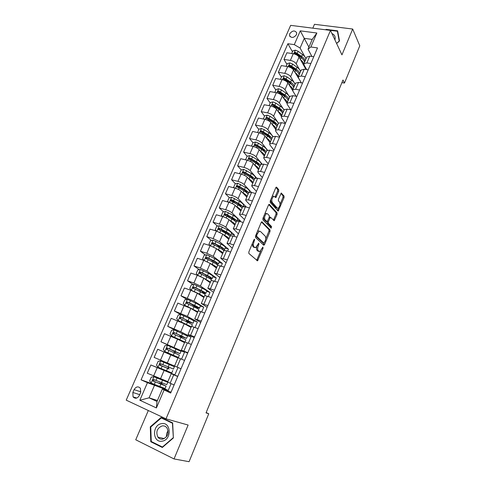 <?xml version="1.0" encoding="UTF-8"?>
<svg xmlns="http://www.w3.org/2000/svg" width="486" height="486" viewBox="0 0 486 486"><rect width="100%" height="100%" fill="white"/><g stroke="black" fill="none" stroke-linecap="round" stroke-linejoin="round"><path stroke-width="0.73" d="M254.634 239.191L253.971 239.689L248.862 251.876L248.856 253.449L257.519 260.83L263.06 248.194L262.859 247.095L259.882 251.56L258.206 250.794C257.416 249.768 257.434 248.121 258.254 245.849L258.904 244.3L258.686 243.182L255.672 247.684L253.935 246.894C253.121 245.843 253.133 244.172 253.971 241.87L254.634 239.191M289.741 33.759L289.516 35.612C291.472 38.303 293.793 37.987 296.49 34.658L296.715 32.829C294.765 30.12 292.438 30.43 289.741 33.759M278.715 191.338L278.751 189.747L276.619 187.201L275.732 187.796L270.252 200.87L270.222 202.468L278.211 211.082L284.037 197.65L284.079 196.095L281.26 193.057L278.442 199.224L278.405 200.797L279.663 202.243C280.428 204.527 279.912 206.532 278.107 208.245L277.239 208.057L272.209 202.413C271.395 200.092 271.911 198.057 273.752 196.295L275.866 197.547L278.715 191.338L277.634 191.059L277.67 189.467L275.939 187.414M148.321 410.53L135.734 439.781L174.037 458.942L188.125 425.043L166.012 418.841L330.48 30.405L341.944 54.875L352.684 29.026L359.78 45.812L344.483 83.07L342.982 80.014L206.034 412.869L208.755 413.762L206.149 412.596M174.037 458.942L189.078 461.7L208.755 413.762M262.106 221.841L261.176 222.503L255.563 235.892L255.551 237.472L263.691 245.193L264.597 244.501L270.003 231.464L270.034 229.927L261.82 221.756M262.95 218.275L268.497 205.049L269.408 204.418L277.099 212.917L277.063 214.46L274.219 220.668L270.465 217.218L268.351 221.64L268.327 223.202L271.595 226.598L271.182 228.177L262.932 219.866L262.95 218.275M139.361 395.476L140.606 392.615L140.43 388.296C138.212 386.06 136.098 386.504 134.093 389.632L132.848 392.475L133.049 396.868C135.278 399.055 137.38 398.587 139.361 395.476M166.012 418.841L126.22 400.148L290.658 25.357L330.48 30.405M157.428 400.507L149.087 397.84L157.008 401.479L162.324 389.073L170.671 393.046L317.504 47.914L310.876 46.978L308.027 49.177L312.212 39.415L304.285 38.345L300.093 48.047L304.856 56.728M164.031 390.082L156.395 407.93L139.834 400.239L147.458 382.682L168.217 390.422L171.096 383.661M156.504 385.325L141.074 379.833L147.458 382.682M141.074 379.833L287.882 43.734L294.291 44.639L300.275 30.855L316.854 33.012L310.876 46.978M352.684 29.026L314.478 24.3L312.814 28.164M341.901 82.644L344.483 83.07M154.396 385.532L149.087 397.84L139.834 400.239M308.914 47.106L300.275 30.855M305.712 58.29L305.998 58.812M286.965 64.413L283.994 59.42L286.892 52.774L293.265 53.715C295.931 54.268 297.863 55.392 299.048 57.087L305.5 68.587L305.755 67.991M283.994 59.42L290.367 60.398C293.04 60.963 294.978 62.08 296.174 63.757L299.504 69.547M300.251 70.847L300.597 71.442M281.43 77.177L278.381 72.293L281.309 65.586L287.682 66.594C290.355 67.171 292.299 68.289 293.514 69.948L300.239 80.931M278.381 72.293L284.76 73.337C287.433 73.927 289.383 75.038 290.61 76.685L294.133 82.517M294.716 83.483L295.142 84.187M275.841 90.05L272.719 85.287L275.671 78.513L282.05 79.595C284.729 80.19 286.685 81.302 287.919 82.93L292.657 90.59M272.719 85.287L279.104 86.399C281.777 87.012 283.745 88.118 284.99 89.728L288.787 95.706M289.061 96.137L289.638 97.048M270.204 103.05L267.008 98.403L269.985 91.568L276.364 92.717C279.043 93.336 281.017 94.442 282.275 96.034L286.977 103.257M267.008 98.403L273.387 99.587C276.072 100.219 278.047 101.325 279.322 102.892L284.085 110.03M264.512 116.166L261.237 111.64L264.244 104.739L270.629 105.96C273.308 106.604 275.295 107.704 276.583 109.259L281.4 116.3M261.237 111.64L267.622 112.898C270.307 113.554 272.3 114.647 273.6 116.184L278.478 123.128M258.771 129.404L255.417 125.005L258.449 118.037L264.834 119.331C267.519 119.999 269.517 121.093 270.83 122.606L275.769 129.464M255.417 125.005L261.802 126.33C264.487 127.016 266.492 128.104 267.822 129.598L272.889 136.451M252.969 142.769L249.537 138.498L252.599 131.463L258.983 132.83C261.675 133.522 263.685 134.61 265.028 136.086L270.082 142.744M249.537 138.498L255.922 139.895C258.613 140.606 260.636 141.687 261.984 143.145L267.379 150.053M247.119 156.261L243.601 152.112L246.694 145.016L253.078 146.456C255.776 147.173 257.805 148.254 259.166 149.694L264.348 156.152M243.601 152.112L249.986 153.594C252.684 154.329 254.719 155.405 256.098 156.82L261.948 163.91M241.269 169.942L237.611 165.866L240.734 158.697L247.119 160.21C249.816 160.957 251.857 162.032 253.249 163.43L258.558 169.681M237.611 165.866L243.996 167.421C246.694 168.18 248.747 169.25 250.15 170.622L256.614 178.022M235.394 183.781L231.561 179.747L234.714 172.512L241.099 174.103C243.802 174.875 245.855 175.944 247.277 177.299L252.708 183.344M231.561 179.747L237.946 181.381C240.649 182.165 242.714 183.228 244.148 184.565L251.42 192.413M229.471 197.753L225.455 193.762L228.639 186.46L235.024 188.131C237.727 188.933 239.798 189.99 241.244 191.302L246.809 197.134M225.455 193.762L231.84 195.475C234.544 196.289 236.627 197.346 238.085 198.634L246.402 207.085M223.505 211.866L219.283 207.917L222.497 200.542L228.888 202.291C231.591 203.118 233.681 204.169 235.157 205.438L240.849 211.058M219.283 207.917L225.674 209.709C228.377 210.553 230.479 211.598 231.968 212.85L240.491 220.99L237.186 220.043M240.224 221.616L240.491 220.99M217.503 226.105L213.056 222.211L216.306 214.763L222.691 216.592C225.401 217.449 227.503 218.493 229.009 219.721L234.835 225.115M213.056 222.211L219.441 224.082C222.151 224.957 224.265 225.996 225.783 227.199L234.507 235.011L231.202 234.021M233.966 236.287L234.507 235.011M211.453 240.491L206.769 236.639L210.049 229.119L216.434 231.032L222.795 234.137L228.76 239.312M206.769 236.639L213.154 238.602L219.544 241.688L228.475 249.166L225.164 248.133M227.642 251.11L228.475 249.166M205.371 255.016L200.42 251.219L203.731 243.62L210.11 245.618L216.525 248.698L222.631 253.637M200.42 251.219L206.799 253.261L213.239 256.329L222.375 263.455L219.071 262.385M221.258 266.073L222.375 263.455M199.248 269.681L194.005 265.939L197.346 258.266L203.731 260.35L210.195 263.406L216.44 268.108M194.005 265.939L200.384 268.065L206.878 271.109L216.221 277.883L212.917 276.771M214.806 281.194L216.221 277.883M193.094 284.492L187.523 280.805L190.901 273.053L197.286 275.228L203.798 278.253L210.183 282.724M187.523 280.805L193.908 283.022L200.445 286.035L210.007 292.457L206.702 291.296M208.294 296.466L210.007 292.457M186.916 299.449L180.98 295.816L184.394 287.991L190.773 290.251L197.334 293.252L203.871 297.481M180.98 295.816L193.95 301.113L203.731 307.17L200.432 305.967M201.708 311.897L203.731 307.17M180.719 314.551L174.377 310.985L177.821 303.082L190.81 308.41L197.492 312.383M174.377 310.985L187.389 316.343L197.389 322.024L193.78 320.657M195.062 327.491L197.389 322.024M175.859 330.504L167.7 326.306L171.181 318.318L184.218 323.712L191.053 327.43M167.7 326.306L180.768 331.731L190.992 337.029L185.53 334.884M188.343 343.238L190.992 337.029M176.655 349.124L160.957 341.78L164.468 333.712L177.56 339.173L184.552 342.63M160.957 341.78L184.528 352.18L176.612 349.234M181.551 359.154L184.528 352.18M164.061 351.907L160.508 360.108L154.141 357.417L157.695 349.264L177.979 357.982M160.508 360.108L181.005 368.765M167.056 371.468L150.848 364.974L174.839 374.888L177.991 367.495M150.848 364.974L147.258 373.212L167.87 381.619M171.06 392.141L162.324 389.073M177.797 376.304L171.248 373.716L177.7 376.529M187.645 353.158L181.333 350.145L187.833 352.721M194.212 337.715L188.064 334.423L194.588 336.841M200.718 322.431L194.722 318.859L201.271 321.118M207.158 307.292L201.313 303.458L207.893 305.566M213.53 292.305L207.838 288.204L214.441 290.166M219.848 277.463L214.296 273.114L220.923 274.924M226.093 262.774L220.693 258.163L227.345 259.84M232.284 248.225L227.023 243.371L229.708 243.674L233.699 244.901M238.413 233.815L233.292 228.724L236.002 228.942L239.993 230.115M244.488 219.544L239.884 215.079L239.501 214.217L242.228 214.356L246.22 215.474M250.497 205.414L246.007 200.767L245.649 199.855L248.395 199.91L252.386 200.979M256.45 191.423L252.07 186.594L251.73 185.628L254.506 185.609L258.491 186.624M262.349 177.56L258.072 172.56L257.756 171.546L260.551 171.443L264.536 172.415M268.193 163.831L264.013 158.661L263.728 157.598L266.541 157.421L270.526 158.339M273.976 150.229L269.9 144.895L269.639 143.783L272.47 143.528L276.455 144.403M279.711 136.754L275.732 131.256L275.495 130.102L278.344 129.774L282.323 130.6M285.385 123.408L281.509 117.752L281.291 116.549L284.158 116.148L288.143 116.932M290.762 109.8L287.232 104.375L287.038 103.123L289.923 102.655L293.902 103.39M296.077 96.258L292.894 91.119L292.724 89.831L295.628 89.29L299.607 89.983M301.375 82.863L298.513 77.991L298.361 76.66L301.277 76.047L305.257 76.697M306.654 69.601L304.072 64.984L303.944 63.611L306.879 62.931L310.858 63.538M311.915 56.479L308.027 49.177M168.217 390.422L160.429 386.905M161.674 383.995L162.117 382.968M218.694 246.432L216.859 244.926M224.641 232.369L221.634 229.732M229.987 217.916L226.658 214.806M234.702 202.954L232.083 200.347M239.616 188.234L237.824 186.345M244.695 173.763L243.614 172.56M249.98 159.633L249.403 158.952M292.457 51.771L287.882 43.734M171.248 373.716L167.67 382.087L174.103 384.985M174.839 374.888L167.032 371.529L167.22 371.097M168.29 368.595L168.891 367.197M170.726 365.156L160.781 360.964L174.431 366.711L169.322 364.543L169.924 364.792L170.185 364.19M174.535 366.031L178.083 357.751L184.565 360.399M173.678 356.062L173.854 355.655M174.954 353.085L175.47 351.888M181.333 350.145L184.844 341.95L191.35 344.44M181.6 337.618L181.946 336.804M191.52 326.343L198.069 328.645M188.173 322.309L188.368 321.866M198.142 310.87L204.721 313.008M204.691 295.561L211.307 297.535M211.179 280.404L217.825 282.22M217.6 265.392L224.271 267.057M223.955 250.539L226.67 250.8L230.656 252.052M230.255 235.832L232.988 235.996L236.98 237.192M236.482 221.264L239.246 221.337L243.237 222.485M242.654 206.842L245.442 206.823L249.433 207.917M244.932 206.696L243.109 206.198M248.765 192.565L251.578 192.456L255.569 193.495M254.816 178.423L257.653 178.222L261.644 179.219M260.812 164.42L263.673 164.134L267.658 165.076M266.741 150.551L269.627 150.18L273.618 151.079M272.622 136.815L275.532 136.359L279.517 137.21M278.442 123.207L281.376 122.672L285.355 123.474M284.213 109.733L287.159 109.113L291.144 109.872M289.923 96.38L292.894 95.687L296.873 96.404M295.579 83.161L298.574 82.389L302.553 83.057M301.186 70.057L304.2 69.212L308.173 69.844M306.739 57.081L309.77 56.157L313.743 56.747M300.093 48.047L294.291 44.639M157.008 401.479L156.395 407.93M316.854 33.012L312.212 39.415M173.362 437.965L172.664 422.893L161.115 417.456L150.283 426.817L150.781 441.762L162.318 447.478L173.362 437.965M336.628 43.521L339.514 40.976L337.624 30.825L326.118 29.373L325.644 29.792M152.555 442.145L150.781 441.762M150.836 426.957L150.283 426.817M326.337 29.828L326.118 29.373M252.295 243.686L252.848 246.566L253.935 246.894M254.312 247.435L252.848 246.566M256.772 246.754C256.377 248.528 256.499 249.768 257.13 250.466L258.206 250.794M258.54 251.305L257.13 250.466M256.693 260.326L260.721 250.934M265.745 238.851L268.94 231.16L268.965 229.623L261.474 221.999M263.199 244.725L263.928 243.219M256.736 235.26L256.73 236.366L263.855 243.176L265.156 241.08C265.964 238.851 265.988 237.211 265.228 236.16L260.405 231.421L259.336 231.239L257.428 233.614L256.736 235.26L255.928 235.024M255.557 235.91L256.73 236.366M262.956 242.909L255.642 236.044M259.324 231.105L258.242 230.923L257.367 231.591M268.752 204.606L276.03 212.625L277.099 212.917M273.454 220.122L275.993 214.168L276.03 212.625M269.748 217.023L269.414 216.908M267.142 221.731L267.245 222.898L270.532 226.294L271.595 226.598M270.41 227.57L270.532 226.294M267.488 213.767L266.577 213.585C264.676 215.383 264.141 217.436 264.992 219.745L267.166 221.719L269.293 217.285L269.317 215.717L267.488 213.767M266.498 213.567L265.49 213.287L264.846 213.767M263.467 217.042L263.904 219.441L264.992 219.745M266.036 221.434L263.904 219.441M275.1 196.988L277.634 191.059M272.124 196.399L272.664 196.016L273.636 196.265M270.702 199.795L271.121 202.121L272.209 202.413M276.965 207.984L276.17 207.771L271.121 202.121M280.064 204.375L282.974 197.377L283.016 195.822L280.938 193.349M277.451 210.523L278.593 207.917M162.312 384.748L162.446 384.432L159.536 383.041L161.34 383.594L161.917 382.889M166.188 381.619L153.941 376.759L151.292 377.106L149.639 380.921L151.182 383.126L165.094 388.533L166.103 386.176M153.941 376.759L167.779 382.269L163.357 380.076M166.194 381.601L161.182 379.214L163.393 380.003M167.767 382.288L166.759 384.645L153.764 379.554C152.865 379.499 152.543 379.918 152.78 380.824L166.115 386.151L161.467 383.897M162.446 384.432L154.05 381.425L153.673 381.146L153.868 379.973M169.061 369.026L166.145 367.677L167.913 368.327L168.52 367.045M160.781 360.964L158.138 361.329L156.504 365.101L158.053 367.264L171.777 372.914L172.785 370.563M170.726 365.144L169.924 364.792M174.431 366.717L173.423 369.068L160.617 363.722C159.736 363.662 159.408 364.075 159.627 364.962L168.083 368.503M169.092 368.953L160.884 365.612L160.495 365.314L160.781 364.123M167.755 368.321L168.089 368.485M174.717 352.982L174.875 351.755L173.32 351.014L176.375 351.979M180.033 353.626L181.023 351.317L167.555 345.327L164.912 345.71L163.296 349.446L164.851 351.56L178.392 357.453L173.83 355.697M164.851 351.56L176.825 356.791L173.818 355.734M175.258 351.803L180.02 353.644L167.397 348.055C166.534 347.994 166.2 348.395 166.406 349.264L179.395 355.12L178.398 357.447M166.406 349.264L167.251 349.647C167.02 348.741 167.372 348.353 168.302 348.468L176.297 352.174M186.569 338.341L187.541 336.069L174.255 329.848L171.625 330.255L170.021 333.949L171.582 336.02L184.82 342.004M171.582 336.02L183.386 341.488L179.37 340.066M184.765 342.126L180.191 340.473M181.734 336.731L186.557 338.377L174.11 332.539L173.113 333.724L185.931 339.836L185.014 341.98M181.4 337.527L181.302 336.792L179.796 335.966L182.803 337.017L182.985 336.585M173.113 333.724L173.939 334.137C173.733 333.25 174.085 332.867 174.99 332.989L185.002 337.715L182.803 337.017M193.051 323.202L193.999 320.973L189.139 318.227L180.895 314.527L178.265 314.952L176.673 318.609L178.247 320.639L191.326 326.805M178.247 320.639L185.798 324.113L189.874 326.331L188.368 325.966M191.235 327.005L189.175 326.41M188.149 321.799L193.021 323.257L180.756 317.188L179.753 318.336L192.407 324.703L191.715 326.319M187.784 322.127L186.205 321.064L189.242 322.011L189.528 321.349M179.753 318.336L180.561 318.786C180.373 317.911 180.725 317.54 181.618 317.668L191.478 322.601L189.242 322.011M161.492 423.658C151.845 424.898 152.446 443.159 162.19 441.16C172.026 439.903 171.157 421.471 161.492 423.658M162.148 425.912C157.075 428.117 155.66 431.86 157.895 437.133C159.129 438.743 160.726 439.417 162.682 439.15C167.725 436.999 169.177 433.287 167.032 428.026C165.787 426.331 164.153 425.633 162.148 425.912M168.083 430.784C166.795 432.54 166.297 434.49 166.577 436.635M173.125 437.813L162.427 447.029L151.255 441.495L150.763 427.018L161.261 417.954L172.445 423.221L173.362 437.874M162.761 447.096L162.427 447.029M163.49 418.574L161.261 417.954M334.927 39.888C335.692 36.869 334.708 34.767 331.974 33.589M326.191 29.859L337.387 31.232L339.21 41.061L336.567 43.4M337.916 32.398L337.387 31.232M199.46 308.215L200.396 306.028C200.566 305.7 198.981 304.722 195.645 303.1L187.462 299.358L184.838 299.801L183.265 303.422L184.844 305.408L197.766 311.751M184.844 305.408L192.316 308.956L196.301 311.332L195.664 311.295M197.644 312.024L196.544 311.818M194.309 306.97L199.43 308.294C199.594 307.972 198.002 307.006 194.661 305.39L187.329 301.988L186.326 303.112L194.035 306.836C197.383 308.452 198.981 309.412 198.817 309.722L198.349 310.815M192.96 306.326L195.621 307.152L196.004 306.265M186.326 303.112L187.116 303.586C186.946 302.729 187.304 302.365 188.179 302.499L197.887 307.632L195.621 307.152M205.809 293.374L206.726 291.229C206.933 290.816 205.384 289.778 202.079 288.125L193.969 284.34L191.344 284.796L189.789 288.386L191.375 290.33L199.515 294.097L204.144 296.843M191.375 290.33L191.934 290.689M197.328 293.246L198.768 293.951C201.526 295.312 202.826 296.156 202.668 296.472L202.401 296.527M203.992 297.195L203.355 297.14M202.571 292.894L205.772 293.471C205.973 293.07 204.418 292.043 201.107 290.391L193.847 286.934L192.839 288.034L200.487 291.825C203.804 293.471 205.359 294.492 205.165 294.887L204.916 295.47M201.404 292.28L201.939 292.438L202.413 291.327M193.604 288.526C193.464 287.694 193.817 287.341 194.673 287.481L200.36 290.251C203.112 291.624 204.406 292.475 204.235 292.809L201.939 292.438M212.096 278.678L212.996 276.577C213.239 276.078 211.726 274.985 208.451 273.296L200.408 269.469L197.79 269.949L196.247 273.497L197.838 275.398L200.645 276.57M204.588 278.812L205.159 279.092C207.887 280.489 209.162 281.376 208.974 281.765L208.883 281.813M202.899 277.7L210.456 282.087M210.274 282.512L209.897 282.524M206.003 275.064L205.493 276.261M209.922 278.648L212.048 278.794C212.285 278.308 210.766 277.227 207.492 275.538L200.293 272.038L199.284 273.114L206.878 276.959C210.159 278.642 211.683 279.723 211.446 280.197L211.416 280.276M200.013 273.594L201.101 272.61L206.732 275.434C209.454 276.832 210.724 277.731 210.529 278.138L208.937 278.059M211.513 264.396C214.186 265.806 215.42 266.735 215.219 267.191L215.262 267.087M210.225 263.43L212.248 264.469C214.776 265.787 216.264 266.79 216.713 267.47M204.12 260.484L202.644 258.759L204.169 255.241L206.781 254.749L214.763 258.613C218.001 260.338 219.484 261.486 219.21 262.063L218.323 264.123M212.88 260.672L212.151 260.782M216.707 264.341L218.269 264.256C218.536 263.698 217.054 262.555 213.81 260.836L206.678 257.282L205.669 258.333L213.208 262.24C215.772 263.582 217.26 264.603 217.673 265.289M206.368 258.813L207.467 257.89L213.044 260.757C215.741 262.185 216.975 263.133 216.756 263.6L215.802 263.716M218.22 250.071C220.413 251.298 221.488 252.167 221.44 252.677M216.95 249.039L218.524 249.871C221.027 251.213 222.485 252.258 222.904 252.999M210.317 245.685L208.98 244.16L210.487 240.679L213.099 240.169L221.015 244.075C224.216 245.831 225.662 247.034 225.358 247.69L224.489 249.713M220.128 246.681L218.25 246.615M223.214 250.071L224.429 249.865C224.726 249.227 223.274 248.03 220.067 246.274L212.996 242.678L211.993 243.705L219.472 247.666C221.968 249.014 223.426 250.059 223.839 250.812M212.668 244.179L213.773 243.31L219.295 246.226C221.962 247.684 223.171 248.674 222.922 249.209L222.345 249.391M224.781 235.856C226.585 236.937 227.521 237.745 227.582 238.286M223.505 234.75L224.732 235.418C227.211 236.785 228.651 237.867 229.04 238.669M216.446 231.038L215.249 229.708L216.744 226.263L219.35 225.735L227.205 229.678C230.37 231.464 231.786 232.727 231.445 233.456L230.601 235.437M227.029 232.751L224.325 232.496M230.522 235.613L230.528 235.607C230.862 234.89 229.441 233.638 226.269 231.858L219.259 228.213L218.25 229.216L225.674 233.231C228.147 234.604 229.58 235.692 229.963 236.5M229.538 235.892L230.273 235.783M218.907 229.69L220.012 228.87L225.486 231.834C228.122 233.316 229.307 234.361 229.028 234.957L228.687 235.139M231.221 221.768L233.645 224.01M229.921 220.565L230.886 221.106C233.341 222.497 234.75 223.615 235.115 224.471M222.515 216.543L221.458 215.395L222.94 211.981L225.54 211.44L233.335 215.42C236.469 217.242 237.848 218.554 237.478 219.356L236.767 221.015M233.645 218.87L230.893 218.421M236.639 221.069C236.372 220.201 234.963 219.04 232.405 217.576L225.455 213.889L224.447 214.873L231.816 218.943C234.27 220.334 235.674 221.464 236.032 222.327M235.74 221.823L236.299 221.689M225.133 215.505L226.197 214.575L231.615 217.588C234.228 219.095 235.382 220.176 235.078 220.838L234.896 220.984M237.557 207.808L239.634 209.861M236.226 206.501L236.98 206.927C239.41 208.342 240.795 209.502 241.129 210.414M228.529 202.194L227.606 201.222L229.076 197.838L231.67 197.28L239.404 201.295C242.508 203.148 243.857 204.515 243.456 205.39L242.951 206.568M240.029 205.062L237.739 204.691M242.611 206.945C242.283 206.021 240.904 204.855 238.486 203.434L231.597 199.703L230.589 200.669L237.903 204.788C240.327 206.204 241.706 207.37 242.04 208.287M241.84 207.874L242.277 207.729M231.245 201.289L232.314 200.42L237.684 203.47C240.272 205.007 241.396 206.137 241.068 206.854L240.995 206.933M243.802 193.981L245.564 195.834M242.435 192.553L243.018 192.887C245.418 194.327 246.779 195.524 247.088 196.484M233.699 187.183L234.477 187.985L233.699 187.183L235.151 183.836L237.739 183.265L245.412 187.31C248.486 189.194 249.804 190.609 249.373 191.557L249.075 192.256M246.244 191.332L244.507 191.12M248.559 193.051C248.255 192.079 246.9 190.87 244.507 189.431L237.672 185.652L236.67 186.6L243.929 190.767C246.329 192.207 247.684 193.41 247.988 194.382M247.854 194.042L248.194 193.902M237.296 187.207L238.377 186.399L243.699 189.491C246.238 191.041 247.344 192.207 247.01 192.991L247.082 192.821M249.962 180.288L251.426 181.916M248.559 178.72L248.99 178.982C251.371 180.44 252.708 181.679 252.987 182.693M240.297 173.903L239.732 173.283L241.171 169.966L243.753 169.377L251.365 173.459C254.409 175.373 255.697 176.837 255.235 177.858L255.138 178.089M252.325 177.7L251.031 177.609M239.732 173.283L240.37 173.921M254.445 179.291C254.166 178.265 252.841 177.019 250.466 175.555L243.699 171.74L242.696 172.67L249.895 176.88C252.277 178.344 253.601 179.583 253.88 180.61M243.298 173.271L244.385 172.512L249.652 175.646C252.04 177.135 253.139 178.307 252.939 179.164L252.963 179.085M256.055 166.734L257.228 168.113M254.597 165.021L254.913 165.21C257.27 166.692 258.576 167.962 258.838 169.031M246.104 159.973L245.709 159.511L247.131 156.225L249.713 155.623L252.556 156.82L257.264 159.736C260.028 161.51 261.322 162.944 261.146 164.055M258.309 164.183L257.361 164.183M245.709 159.511L246.202 159.991M260.277 165.659C260.028 164.584 258.722 163.302 256.371 161.814L249.658 157.956L248.662 158.867L255.806 163.132C258.163 164.614 259.463 165.89 259.718 166.965M249.245 159.463L250.333 158.752L255.551 161.935C257.799 163.363 258.88 164.535 258.801 165.447M262.088 153.333L262.95 154.408M260.569 151.438L260.775 151.571C263.108 153.072 264.396 154.378 264.627 155.496M251.882 146.183L251.627 145.873L253.036 142.617L255.612 141.997L258.443 143.194L263.108 146.146C265.544 147.732 266.82 149.099 266.942 150.253M264.202 150.775L263.509 150.83M251.627 145.873L251.973 146.207M266.055 152.154C265.83 151.031 264.554 149.712 262.221 148.206L255.569 144.306L254.567 145.205L261.662 149.506C263.995 151.012 265.277 152.325 265.502 153.448M255.144 145.788L256.225 145.132L261.395 148.352C263.509 149.724 264.578 150.891 264.591 151.851M268.096 140.126L268.582 140.764M266.462 137.975L266.583 138.054C268.898 139.573 270.155 140.922 270.368 142.082M257.623 132.538L258.886 129.136L261.456 128.504L264.275 129.689L268.892 132.684C271.194 134.215 272.446 135.57 272.646 136.754M270.016 137.483L269.523 137.556M271.783 138.777C271.577 137.599 270.325 136.25 268.017 134.725L261.419 130.789L260.423 131.67L267.464 136.013C269.773 137.538 271.03 138.887 271.231 140.059M260.982 132.247L262.057 131.633L267.185 134.895C269.177 136.214 270.222 137.368 270.319 138.364M272.294 124.641L272.342 124.671C274.626 126.208 275.866 127.587 276.048 128.802M263.333 119.027L264.682 115.783L267.245 115.139L270.052 116.318L274.626 119.349C276.905 120.899 278.132 122.29 278.308 123.523M275.762 124.307L275.416 124.386M277.451 125.528C277.275 124.301 276.042 122.915 273.758 121.366L267.215 117.393L266.219 118.256L273.211 122.642C275.495 124.191 276.728 125.57 276.911 126.791M267.215 117.393L267.841 118.262L272.913 121.561C274.797 122.83 275.817 123.973 275.981 124.987M278.059 111.422C280.313 112.977 281.522 114.38 281.68 115.638M269.068 105.662L270.423 102.552L272.98 101.896L275.769 103.068L280.307 106.136C282.566 107.704 283.769 109.131 283.921 110.407M283.071 112.394C282.913 111.118 281.71 109.702 279.444 108.135L272.956 104.126L271.966 104.976L278.903 109.399C281.163 110.966 282.378 112.381 282.536 113.651M272.956 104.126L273.569 105.019L278.593 108.354C280.367 109.575 281.364 110.699 281.588 111.725M283.763 98.324C285.962 99.885 287.129 101.307 287.262 102.601M274.809 92.437L276.109 89.448L278.66 88.774L281.443 89.946L285.932 93.045C288.168 94.636 289.352 96.088 289.48 97.419M288.635 99.381C288.508 98.063 287.317 96.611 285.082 95.031L278.642 90.979L277.658 91.818L284.541 96.283C286.783 97.862 287.973 99.314 288.107 100.626M278.642 90.979L279.243 91.897L284.225 95.268L287.135 98.579M289.413 85.342C291.557 86.909 292.681 88.355 292.791 89.679M280.495 79.333L281.74 76.46L284.292 75.78L287.056 76.94L291.509 80.081C293.72 81.684 294.88 83.173 294.99 84.546M294.151 86.496C294.042 85.129 292.882 83.647 290.664 82.043L284.28 77.96L283.295 78.781L290.13 83.282C292.347 84.886 293.514 86.362 293.629 87.723M284.28 77.96L284.863 78.896L289.802 82.304L292.627 85.536M295.002 72.481C297.098 74.06 298.191 75.53 298.27 76.885M298.246 77.238L298.088 77.717M286.126 66.351L287.323 63.599L289.869 62.901L292.621 64.061L297.031 67.226C299.224 68.854 300.36 70.373 300.445 71.788M299.619 73.72C299.534 72.311 298.392 70.792 296.193 69.176L289.863 65.057L288.878 65.865L295.664 70.403C297.863 72.025 299.005 73.538 299.097 74.941M289.863 65.057L290.434 66.017L295.324 69.462L298.058 72.602M300.536 59.735C303.1 61.765 304.09 63.532 303.513 65.039M291.709 53.484L292.851 50.848L295.397 50.143L298.137 51.291L302.505 54.499C304.673 56.139 305.791 57.688 305.852 59.146M305.038 61.06C304.971 59.608 303.847 58.065 301.672 56.425L295.397 52.275L294.419 53.071L301.15 57.646C303.325 59.28 304.449 60.823 304.515 62.275M295.397 52.275L295.95 53.26L300.798 56.734L303.44 59.772M299.048 57.087L296.174 63.757M293.514 69.948L290.61 76.685M287.919 82.93L284.99 89.728M282.275 96.034L279.322 102.892M276.583 109.259L273.6 116.184M270.83 122.606L267.822 129.598M265.028 136.086L261.984 143.145M259.166 149.694L256.098 156.82M253.249 163.43L250.15 170.622M247.277 177.299L244.148 184.565M241.244 191.302L238.085 198.634M235.157 205.438L231.968 212.85M229.009 219.721L225.783 227.199M222.795 234.137L219.544 241.688M216.525 248.698L213.239 256.329M210.195 263.406L206.878 271.109M203.798 278.253L200.445 286.035M197.334 293.252L193.95 301.113M190.81 308.41L187.389 316.343M184.218 323.712L180.768 331.731M177.56 339.173L174.073 347.277M170.835 354.792L167.312 362.975M164.037 370.569L160.477 378.843M173.721 374.815L170.124 383.235M157.209 367.714L153.619 376M180.579 358.747L177.019 367.082M170.841 336.257L167.324 344.374M187.365 342.849L183.848 351.099M177.554 320.766L174.073 328.803M194.084 327.114L190.603 335.279M184.194 305.433L180.749 313.385M200.736 311.538L197.286 319.618M190.773 290.251L187.359 298.131M207.315 296.126L203.901 304.121M197.286 275.228L193.908 283.022M213.834 280.865L210.456 288.781M203.731 260.35L200.384 268.065M220.286 265.757L216.938 273.594M210.11 245.618L206.799 253.261M226.67 250.8L223.353 258.558M216.434 231.032L213.154 238.602M232.988 235.996L229.708 243.674M222.691 216.592L219.441 224.082M239.246 221.337L236.002 228.942M228.888 202.291L225.674 209.709M245.442 206.823L242.228 214.356M235.024 188.131L231.84 195.475M251.578 192.456L248.395 199.91M241.099 174.103L237.946 181.381M257.653 178.222L254.506 185.609M247.119 160.21L243.996 167.421M263.673 164.134L260.551 171.443M253.078 146.456L249.986 153.594M269.627 150.18L266.541 157.421M258.983 132.83L255.922 139.895M275.532 136.359L272.47 143.528M264.834 119.331L261.802 126.33M281.376 122.672L278.344 129.774M270.629 105.96L267.622 112.898M287.159 109.113L284.158 116.148M276.364 92.717L273.387 99.587M292.894 95.687L289.923 102.655M282.05 79.595L279.104 86.399M298.574 82.389L295.628 89.29M287.682 66.594L284.76 73.337M304.2 69.212L301.277 76.047M293.265 53.715L290.367 60.398M309.77 56.157L306.879 62.931M139.713 394.668L132.848 392.475M140.873 391.85L134.093 389.632M253.163 241.627L253.971 241.87M253.546 247.198L254.634 247.526M258.115 244.063L258.904 244.3M257.459 245.612L258.254 245.849M257.811 251.086L258.886 251.414M262.294 247.963L263.06 248.194M257.07 259.731L258.133 260.059M253.82 240.06L254.628 240.297M268.965 229.623L270.034 229.927M268.94 231.16L270.003 231.464M263.527 244.185L264.597 244.501M262.786 242.854L263.855 243.176M256.62 233.377L257.428 233.614M269.092 204.333L269.408 204.418M275.993 214.168L277.063 214.46M273.715 219.666L274.778 219.964M269.11 217.71L269.9 217.928M267.519 221.409L268.351 221.64M267.245 222.898L268.327 223.202M265.757 221.355L266.838 221.659M275.325 196.581L276.406 196.866M276.17 207.771L277.239 208.057M281.273 193.051L281.594 193.136M283.016 195.822L284.079 196.095M282.974 197.377L284.037 197.65M277.688 210.104L278.751 210.389M276.279 187.116L276.619 187.201M277.67 189.467L278.751 189.747M161.747 383.837L161.188 383.594M153.874 376.772L151.146 383.071M160.781 384.213L159.742 386.625M160.526 384.049L160.708 383.63M162.215 380.125L162.36 379.791M162.47 380.283L161.431 382.689M155.295 381.996L154.25 384.42M157.002 378.053L155.957 380.471M154.05 381.425L153.102 381.085M160.714 360.97L158.017 367.209M167.567 368.424L166.54 370.812M169.237 364.53L168.211 366.918M162.142 366.152L161.103 368.552M163.831 362.252L162.792 364.64M160.884 365.612L159.961 365.235M167.488 345.333L164.815 351.512M174.286 352.793L173.265 355.157M175.938 348.942L174.924 351.299M168.915 350.473L167.889 352.842M170.586 346.609L169.559 348.972M168.302 348.468L167.397 348.055M175.428 351.986L174.875 351.755M174.188 329.86L171.546 335.972M180.932 337.32L179.929 339.659M181.193 340.765L181.351 340.388M179.425 340.091L179.632 339.605M181.029 336.355L181.272 335.796M182.572 333.505L181.57 335.844M175.622 334.945L174.608 337.296M177.275 331.124L176.26 333.463M174.99 332.989L174.11 332.539M181.861 337.017L181.302 336.792M180.828 314.539L178.21 320.584M187.517 322.005L186.521 324.32M187.699 325.608L187.912 325.116M186.041 324.703L186.211 324.302M187.462 321.392L187.833 320.529M189.139 318.227L188.149 320.541M182.256 319.581L181.254 321.908M183.89 315.791L182.894 318.111M181.618 317.668L180.756 317.188M188.228 322.194L187.669 321.981M187.396 299.37L184.802 305.354M194.035 306.836L193.051 309.132M194.212 310.433L194.4 309.989M192.596 309.467L192.729 309.151M193.835 306.575L194.333 305.421M195.645 303.1L194.661 305.39M188.829 304.364L187.833 306.666M190.445 300.615L189.455 302.912M188.179 302.499L187.329 301.988M193.902 284.353L191.332 290.282M200.487 291.825L199.515 294.097M200.663 295.403L200.827 295.014M200.232 291.697L200.767 290.452M202.079 288.125L201.107 290.391M195.336 289.304L194.351 291.582M196.939 285.592L195.955 287.864M194.673 287.481L193.847 286.934M200.341 269.481L197.796 275.349M206.878 276.959L205.912 279.207M207.048 280.531L207.194 280.191M206.623 276.832L207.139 275.641M208.269 277.688L208.761 276.534M208.451 273.296L207.492 275.538M201.775 274.39L200.803 276.643M203.361 270.714L202.389 272.968M201.101 272.61L200.293 272.038M206.714 254.761L204.223 260.514M213.208 262.24L212.248 264.469M212.953 262.112L213.445 260.97M214.581 262.987L215.049 261.893M214.763 258.613L213.81 260.836M208.154 259.627L207.236 261.747M209.721 255.988L208.761 258.218M207.467 257.89L206.678 257.282M213.032 240.181L210.608 245.782M219.472 247.666L218.524 249.871M219.222 247.532L219.636 246.572M220.832 248.425L221.276 247.386M221.015 244.075L220.067 246.274M214.466 245.005L213.603 247.003M216.021 241.402L215.067 243.614M213.773 243.31L212.996 242.678M219.283 225.747L216.926 231.19M225.674 233.231L224.732 235.418M225.425 233.098L225.692 232.472M227.017 234.009L227.442 233.025M227.205 229.678L226.269 231.858M220.717 230.528L219.909 232.399M222.26 226.962L221.318 229.149M220.012 228.87L219.259 228.213M225.474 211.453L223.183 216.744M231.816 218.943L230.886 221.106M233.146 219.733L233.529 218.852M233.335 215.42L232.405 217.576M226.913 216.197L226.154 217.941M228.438 212.661L227.503 214.824M226.197 214.575L225.455 213.889M231.603 197.298L229.38 202.437M237.903 204.788L236.98 206.927M239.215 205.59L239.477 204.983M239.404 201.295L238.486 203.434M233.043 202L232.338 203.622M234.556 198.501L233.626 200.639M232.314 200.42L231.597 199.703M237.678 183.277L235.516 188.264M243.929 190.767L243.018 192.887M245.23 191.587L245.375 191.247M245.412 187.31L244.507 189.431M239.118 187.936L238.462 189.449M240.613 184.473L239.695 186.594M238.377 186.399L237.672 185.652M243.693 169.389L241.591 174.237M249.895 176.88L248.99 178.982M251.365 173.459L250.466 175.555M245.132 174.012L244.531 175.403M246.615 170.58L245.703 172.682M244.385 172.512L243.699 171.74M249.646 155.635L247.611 160.337M255.806 163.132L254.913 165.21M257.264 159.736L256.371 161.814M251.086 160.222L250.533 161.498M252.556 156.82L251.657 158.904M250.333 158.752L249.658 157.956M255.545 142.015L253.571 146.578M261.662 149.506L260.775 151.571M263.108 146.146L262.221 148.206M256.985 146.559L256.487 147.726M258.443 143.194L257.55 145.253M256.225 145.132L255.569 144.306M261.389 128.523L259.475 132.945M267.464 136.013L266.583 138.054M268.892 132.684L268.017 134.725M262.835 133.024L262.373 134.081M264.275 129.689L263.388 131.736M262.057 131.633L261.419 130.789M267.179 115.152L265.326 119.441M273.211 122.642L272.342 124.671M274.626 119.349L273.758 121.366M268.624 119.623L268.211 120.571M270.052 116.318L269.177 118.341M272.919 101.908L271.115 106.07M278.903 109.399L278.047 111.397M280.307 106.136L279.444 108.135M274.359 106.343L273.995 107.187M275.769 103.068L274.906 105.073M278.6 88.792L276.856 92.82M284.541 96.283L283.703 98.227M285.932 93.045L285.082 95.031M280.039 93.191L279.717 93.926M281.443 89.946L280.58 91.933M284.225 75.792L282.542 79.692M290.13 83.282L289.316 85.184M291.509 80.081L290.664 82.043M285.671 80.154L285.391 80.791M287.056 76.94L286.205 78.908M289.802 62.919L288.174 66.685M295.664 70.403L294.868 72.256M297.031 67.226L296.193 69.176M291.248 67.244L291.011 67.779M292.621 64.061L291.776 66.011M295.33 50.155L293.751 53.806M301.15 57.646L300.372 59.45M302.505 54.499L301.672 56.425M296.77 54.45L296.582 54.888M298.137 51.291L297.298 53.229M290.142 36.748L289.516 35.612M191.533 326.313L188.064 334.423M198.16 310.833L194.722 318.859M204.715 295.506L201.313 303.458M211.203 280.337L207.838 288.204M217.631 265.32L214.296 273.114M223.991 250.454L220.693 258.163M230.291 235.734L227.023 243.371M236.53 221.16L233.292 228.724M242.702 206.732L239.501 214.217M248.82 192.438L245.649 199.855M254.877 178.289L251.73 185.628M260.873 164.274L257.756 171.546M266.808 150.399L263.728 157.598M272.689 136.651L269.639 143.783M278.514 123.037L275.495 130.102M284.286 109.55L281.291 116.549M290.002 96.198L287.038 103.123M295.664 82.966L292.724 89.831M301.271 69.856L298.361 76.66M306.83 56.874L303.944 63.611M136.821 398.034L133.049 396.868M257.124 260.703L257.519 260.83M263.625 245.132L264.001 245.242M258.242 230.923L259.336 231.239M273.873 220.571L274.219 220.668M269.408 216.932L270.465 217.218M265.49 213.287L266.577 213.585M275.507 197.456L275.866 197.547M272.664 196.016L273.752 196.295M277.864 210.985L278.211 211.082M161.765 383.782L161.34 383.594M159.536 383.041L159.311 383.557M161.182 379.214L161 379.633M153.673 381.146L152.78 380.824M168.332 368.503L167.913 368.327M160.495 365.314L159.627 364.962M173.453 350.698L173.32 351.014M178.453 339.082L178.265 339.52M180.093 335.267L179.796 335.966M185.045 323.767L184.905 324.083M186.667 319.988L186.205 321.064M164.292 438.603L157.895 437.133M193.179 304.868L192.62 306.168M199.625 289.893L199.084 291.138M193.58 288.52L192.839 288.034M199.916 273.557L199.284 273.114M212.182 260.721L211.829 261.529M206.222 258.752L205.669 258.333M218.281 246.542L218.111 246.943M212.485 244.106L211.993 243.705M218.7 229.611L218.25 229.216M224.86 215.255L224.447 214.873M230.965 201.04L230.589 200.669M237.016 186.964L236.67 186.6M243.012 173.022L242.696 172.67M248.947 159.208L248.662 158.867M254.834 145.533L254.567 145.205M260.66 131.979L260.423 131.67M266.437 118.56L266.219 118.256M303.616 64.778L303.823 64.286"/></g></svg>
